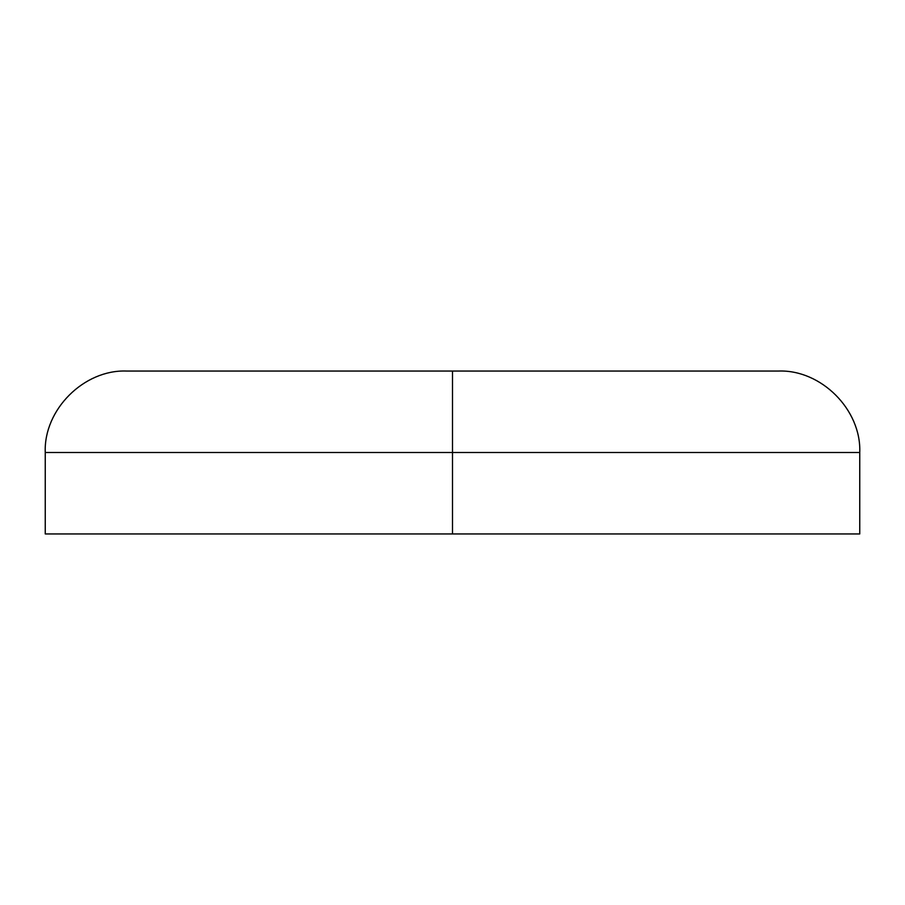 <?xml version="1.0" encoding="UTF-8"?>
<svg xmlns="http://www.w3.org/2000/svg" width="905" height="905" viewBox="0 0 905 905"><rect width="100%" height="100%" fill="white"/><g stroke="black" fill="none" stroke-linecap="round" stroke-linejoin="round"><path stroke-width="1.36" d="M452.5 452.5L452.5 533.95L859.75 533.95L452.5 533.95L452.5 452.5L859.75 452.5L452.5 452.5L452.5 371.05L778.3 371.05L452.5 371.05L452.5 452.5L45.25 452.5L452.5 452.5M45.25 533.95L452.5 533.95L45.25 533.95L45.25 452.5C43.53 409.75 83.95 369.331 126.7 371.05L778.3 371.05C821.05 369.331 861.47 409.75 859.75 452.5L859.75 533.95"/></g></svg>
